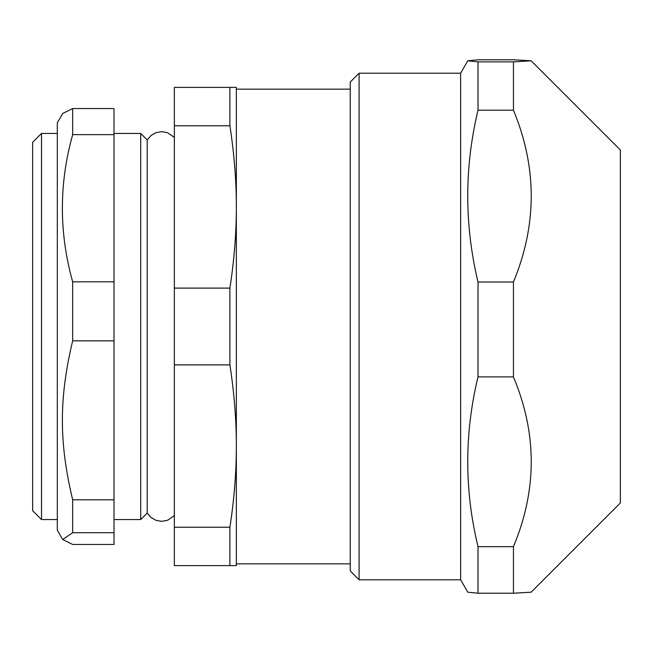 <?xml version="1.0" encoding="UTF-8"?>
<svg xmlns="http://www.w3.org/2000/svg" width="653" height="653" viewBox="0 0 653 653"><rect width="100%" height="100%" fill="white"/><g stroke="black" fill="none" stroke-linecap="round" stroke-linejoin="round"><path stroke-width="0.98" d="M359.085 579.791L359.085 73.209L350.228 82.066L350.228 570.934L359.085 579.791L460.626 579.791L467.793 592.206L478.012 593.226L513.438 593.226L531.15 592.181L620.35 502.998L620.35 150.002L531.134 60.794L513.438 61.872L478.012 61.872L467.793 60.794L478.012 59.774L513.438 59.774L531.134 60.794M478.012 546.659C464.316 490.077 464.316 433.486 478.012 376.895L513.438 376.895C537.166 433.486 537.166 490.077 513.438 546.659L478.012 546.659L478.012 593.226M478.012 282.031C464.316 224.746 464.316 167.462 478.012 110.177L513.438 110.177C537.166 167.462 537.166 224.746 513.438 282.031L478.012 282.031L478.012 376.895M513.438 61.872L513.438 110.177M513.438 282.031L513.438 376.895M513.438 546.659L513.438 593.226M478.012 61.872L478.012 110.177M359.085 73.209L460.626 73.209L460.626 579.791M147.203 139.93L140.697 133.432L140.697 519.568L147.203 513.07L147.203 139.93L150.982 135.506L156.051 132.632L161.789 131.661L167.511 132.698L174.351 137.399M114.006 134.64L114.006 108.537L72.663 108.537L62.704 113.475L57.317 122.805L57.317 530.195L62.704 539.525L72.663 532.701L114.006 532.701L114.006 499.79L72.663 499.79C58.95 442.514 58.95 398.118 72.663 340.842L114.006 340.842L114.006 281.818L72.663 281.818C58.95 232.762 58.95 183.705 72.663 134.64L114.006 134.64L114.006 281.818M114.006 340.842L114.006 499.79M114.006 532.701L114.006 544.463L72.663 544.463L62.704 539.525M72.663 532.701L72.663 499.79M72.663 340.842L72.663 281.818M72.663 134.64L72.663 108.537M57.317 519.568L41.506 519.568L32.65 510.711L32.65 142.289L41.506 133.432L41.506 519.568M174.351 527.232L174.351 565.62L236.345 565.62L236.345 446.064C236.37 472.143 234.223 499.202 229.897 527.232L174.351 527.232L174.351 364.888L229.897 364.888C234.223 392.926 236.37 419.985 236.345 446.064L236.345 563.849L350.228 563.849M174.351 125.768L229.897 125.768C234.223 153.798 236.37 180.857 236.345 206.936C236.37 233.015 234.223 260.074 229.897 288.112L174.351 288.112L174.351 87.38L229.897 87.38L229.897 125.768M350.228 89.151L236.345 89.151L236.345 206.936L236.345 87.38L229.897 87.38M236.345 206.936L236.345 446.064M229.897 288.112L229.897 364.888M229.897 527.232L229.897 565.62M174.351 288.112L174.351 364.888M140.697 519.568L114.006 519.568M460.626 73.209L467.793 60.794M147.203 513.07L150.982 517.494L156.051 520.368L161.789 521.339L167.511 520.302L174.351 515.601M41.506 133.432L57.317 133.432M114.006 133.432L140.697 133.432"/></g></svg>
